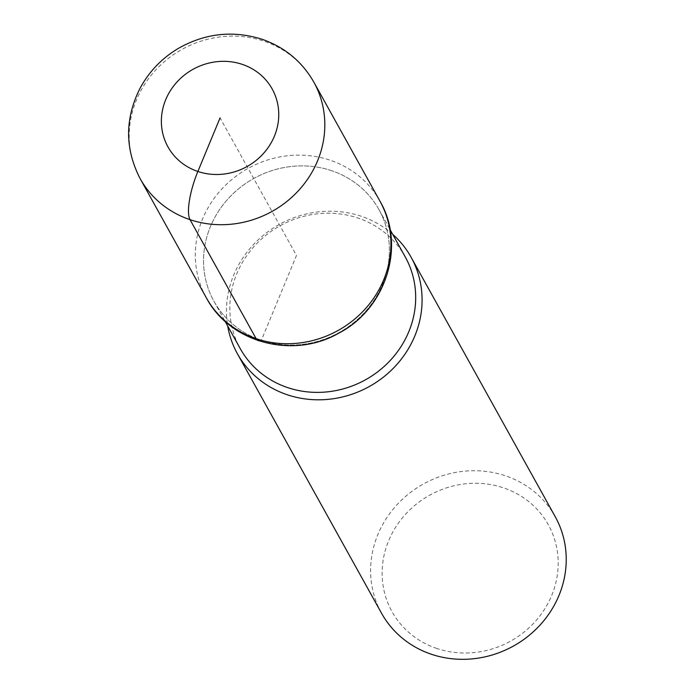 <?xml version="1.0" encoding="UTF-8"?>
<svg xmlns="http://www.w3.org/2000/svg" width="694" height="694" viewBox="0 0 694 694"><rect width="100%" height="100%" fill="white"/><g stroke="black" fill="none" stroke-linecap="round" stroke-linejoin="round"><path stroke-width="0.52" stroke-dasharray="3.47 2.6" d="M392.726 234.372A99.355 92.692 -29.1 0 0 279.257 224.483A99.355 92.692 -29.1 0 0 227.701 326.041M555.269 516.778A99.355 92.692 -29.1 0 0 505.388 475.772A99.355 92.692 -29.1 0 0 396.187 505.64A99.355 92.692 -29.1 0 0 381.561 613.27M436.873 648.482A89.413 83.419 150.9 0 1 388.64 540.756A89.413 83.419 150.9 0 1 503.428 487.821A89.413 83.419 150.9 0 1 551.661 595.547A89.413 83.419 150.9 0 1 436.873 648.482M261.352 340.277A94.384 88.06 -29.1 0 0 365.087 311.91A94.384 88.06 -29.1 0 0 378.993 209.666A94.384 88.06 -29.1 0 0 253.726 178.497A94.384 88.06 -29.1 0 0 213.969 301.309A94.384 88.06 -29.1 0 0 261.352 340.277L296.477 255.479L220.059 117.911M405.279 256.98A94.384 88.06 -29.1 0 0 280.012 225.819A94.384 88.06 -29.1 0 0 240.245 348.631M331.602 170.689A94.384 88.06 -29.1 0 0 204.409 272.837A94.384 88.06 -29.1 0 0 353.428 322.918A94.384 88.06 -29.1 0 0 331.602 170.689M140.153 178.662A99.355 92.692 150.9 0 1 154.779 71.031A99.355 92.692 150.9 0 1 263.98 41.163A99.355 92.692 150.9 0 1 313.862 82.17M379.965 201.182A99.355 92.692 -29.1 0 0 330.084 160.175A99.355 92.692 -29.1 0 0 220.883 190.043A99.355 92.692 -29.1 0 0 206.265 297.674M378.985 209.649L390.089 229.636M213.969 301.309L225.073 321.305"/><path stroke-width="1.04" d="M227.701 326.041A99.355 92.692 -29.1 0 0 237.409 353.749A99.355 92.692 -29.1 0 0 287.299 394.765A99.355 92.692 -29.1 0 0 396.491 364.905A99.355 92.692 -29.1 0 0 411.126 257.274A99.355 92.692 -29.1 0 0 392.726 234.372M237.409 353.749L381.561 613.27A99.355 92.692 -29.1 0 0 431.442 654.277A99.355 92.692 -29.1 0 0 540.643 624.409A99.355 92.692 -29.1 0 0 555.269 516.778L411.117 257.266M225.073 321.305L240.254 348.631A94.384 88.06 -29.1 0 0 287.637 387.59A94.384 88.06 -29.1 0 0 391.373 359.223A94.384 88.06 -29.1 0 0 405.279 256.98M220.059 117.911L197.877 171.461A39.74 10.896 108.6 0 0 190.035 219.668L256.147 338.681A39.74 10.896 108.6 0 0 261.352 340.277M379.965 201.182L313.862 82.17A99.355 92.692 150.9 0 1 299.235 189.8A99.355 92.692 150.9 0 1 190.035 219.668A99.355 92.692 150.9 0 1 140.153 178.662L206.265 297.674A99.355 92.692 -29.1 0 0 256.147 338.681A99.355 92.692 -29.1 0 0 365.348 308.813A99.355 92.692 -29.1 0 0 379.965 201.182C406.346 246.032 385.638 309.316 338.533 333.276C293.389 359.319 230.087 343.096 206.265 297.674M242.241 64.351A59.615 55.615 -29.1 0 0 161.91 128.867A59.615 55.615 -29.1 0 0 256.034 160.505A59.615 55.615 -29.1 0 0 242.241 64.351M390.089 229.636L405.27 256.971M313.862 82.17C301.977 61.436 284.644 47.105 261.855 39.194C233.019 30.198 205.259 33.225 178.575 48.276C162.006 58.105 149.175 71.421 140.075 88.225C124.764 118.683 124.79 148.82 140.153 178.662"/></g></svg>

